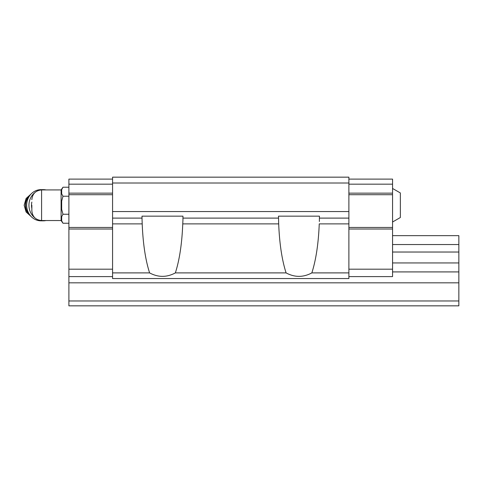 <?xml version="1.0" encoding="UTF-8"?>
<svg xmlns="http://www.w3.org/2000/svg" width="483" height="483" viewBox="0 0 483 483"><rect width="100%" height="100%" fill="white"/><g stroke="black" fill="none" stroke-linecap="round" stroke-linejoin="round"><path stroke-width="0.72" d="M392.558 188.467L400.359 192.952L400.359 217.519L392.558 222.005M31.848 205.233L31.848 210.793L31.848 205.233M31.848 210.793C32.421 216.71 35.676 219.964 41.592 220.538L41.592 189.928L61.093 189.928L61.093 220.538L62.989 223.243L68.894 223.243M348.883 183.009L112.569 183.009L112.569 177.158L348.883 177.158L348.883 223.883L319.251 223.883C318.442 243.716 315.973 260.053 311.843 272.895C303.258 277.508 294.672 277.508 286.093 272.895C281.963 260.053 279.494 243.716 278.685 223.883L278.492 216.155L319.438 216.155L319.372 221.504M278.685 223.883L182.761 223.883L182.954 219.717L182.761 223.883C181.958 243.716 179.489 260.053 175.359 272.895C166.774 277.508 158.189 277.508 149.603 272.895C145.474 260.053 143.004 243.716 142.201 223.883L142.008 218.105L112.569 218.105L112.569 278.546L348.883 278.546L348.883 272.895L311.843 272.895M182.954 219.717L182.954 218.105L278.492 218.105M348.883 223.883L348.883 272.895M286.093 272.895L175.359 272.895M112.569 183.009L112.569 218.105M348.883 211.554L112.569 211.554M348.883 218.105L319.438 218.105M142.008 218.105L142.008 216.155L182.954 216.155L182.954 218.105M149.603 272.895L112.569 272.895M348.883 179.108L392.558 179.108L392.558 184.174L348.883 184.174M392.558 184.174L392.558 193.146L348.883 193.146M392.558 193.146L392.558 194.703L348.883 194.703M392.558 194.703L392.558 227.463L348.883 227.463M392.558 227.463L392.558 229.02L348.883 229.02M392.558 229.02L392.558 269.188L348.883 269.188M392.558 269.188L392.558 276.596L348.883 276.596M112.569 184.174L68.894 184.174L68.894 179.108L112.569 179.108M68.894 184.174L68.894 193.146L112.569 193.146M68.894 193.146L68.894 194.703L112.569 194.703M68.894 194.703L68.894 227.463L112.569 227.463M68.894 227.463L68.894 229.02L112.569 229.02M68.894 229.02L68.894 269.188L112.569 269.188M68.894 269.188L68.894 276.596L112.569 276.596M61.679 189.65L62.989 187.223L61.679 189.65L61.679 193.804L62.989 196.231L61.679 201.085L61.679 209.387L62.989 214.241L68.894 214.241M62.989 214.241L61.679 216.668L61.679 220.816L62.989 223.243M61.679 201.085L62.989 196.231L68.894 196.231M61.093 189.928L62.989 187.223L68.894 187.223M31.848 202.045A13.651 12.564 90 0 0 31.848 208.427M46.066 189.928A15.601 14.357 90 0 0 43.301 189.638L41.037 189.638A15.601 14.357 90 0 0 26.68 205.233A15.601 14.357 90 0 0 41.037 220.834L43.301 220.834A15.601 14.357 90 0 0 46.066 220.538M43.301 189.638A15.601 14.357 90 0 0 39.926 190.073M34.945 192.548A15.601 14.357 90 0 0 30.815 212.943A15.601 14.357 90 0 0 34.945 217.924M39.926 220.399A15.601 14.357 90 0 0 43.301 220.834M392.558 235.65L458.85 235.65L458.85 244.543L392.558 244.543M458.85 244.543L458.85 252.029L392.558 252.029M458.85 252.029L458.85 262.945L392.558 262.945M458.85 262.945L458.85 271.917L392.558 271.917M68.894 276.596L68.894 305.842L458.85 305.842L458.85 300.969L68.894 300.969M458.85 271.917L458.85 282.833L68.894 282.833M458.85 282.833L458.85 300.969M142.201 223.883L112.569 223.883M30.483 194.661A12.866 11.846 90 0 0 30.483 215.804M29.952 195.325A12.866 11.846 90 0 0 29.952 215.146M41.592 189.928C35.676 190.507 32.421 193.755 31.848 199.678M41.592 220.538L61.093 220.538M31.31 193.761L26.088 198.495L24.15 205.233L26.088 211.971L31.31 216.704"/></g></svg>
